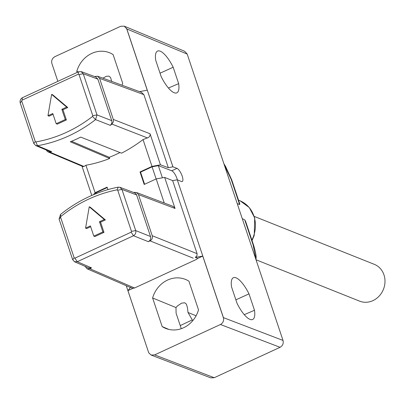 <?xml version="1.0" encoding="UTF-8"?>
<svg xmlns="http://www.w3.org/2000/svg" width="404" height="404" viewBox="0 0 404 404"><rect width="100%" height="100%" fill="white"/><g stroke="black" fill="none" stroke-linecap="round" stroke-linejoin="round"><path stroke-width="0.61" d="M107.232 187.547L96.112 192.678L96.389 193.521M96.112 192.678L94.95 194.097M164.251 203L156.191 178.916L144.198 184.456L140.011 171.947L152.005 166.408L143.026 139.567A140.668 125.998 111.8 0 1 121.538 153.167L80.684 137.102A140.163 125.543 111.8 0 1 70.301 141.779L109.696 158.494L109.297 157.297L71.538 141.279M187.193 54.07L126.831 28.972L124.281 26.179L184.673 51.283L187.193 54.07L283.012 340.441C283.704 343.461 282.724 345.748 280.068 347.309L214.241 377.71L210.742 377.866L151.126 355.055L154.621 354.894L220.448 324.498C222.846 323.155 223.887 321.089 223.569 318.307L223.412 317.635L283.012 340.441M223.569 318.307L202.752 256.091L197.763 258.393L196.344 259.459L134.577 287.986L131.446 286.683L134.577 287.986L132.921 288.34L129.841 287.244M85.052 266.312L87.032 268.761L89.779 268.69L91.562 267.867L88.814 267.938L74.523 261.767M132.921 288.34L127.932 290.643L148.748 352.859L126.245 285.694M57.853 81.35L51.899 63.559C51.207 60.539 52.187 58.252 54.843 56.691L120.67 26.29L124.281 26.179M148.748 352.859L151.121 355.055M168.857 329.417L162.191 326.609A26.422 23.664 -68.2 0 0 165.382 328.29A26.422 23.664 -68.2 0 0 198.51 309.838L188.931 281.209A26.422 23.664 -68.2 0 0 184.971 279.225A26.422 23.664 -68.2 0 0 152.616 297.985L175.993 307.56L176.088 313.186L181.275 328.684M162.191 326.609L152.616 297.985M193.218 258.161L150.015 240.875C152.01 239.703 152.742 237.986 152.222 235.724L138.476 194.632L136.981 192.743L134.754 192.349A140.249 125.619 111.8 0 0 133.785 192.526M126.831 28.972L172.932 166.817L176.997 168.372A7.267 2.348 -114.8 0 1 181.79 175.038A7.267 2.348 -114.8 0 1 182.239 181.527A7.267 2.348 -114.8 0 1 181.386 181.492L177.27 179.78L223.412 317.635M231.548 286.911A23.003 7.429 -114.8 0 1 233.254 277.77A23.003 7.429 -114.8 0 1 249 293.88L254.49 310.272A23.003 7.429 65.2 0 1 252.54 319.529A23.003 7.429 65.2 0 1 237.032 303.303L231.548 286.911M155.717 60.277A23.003 7.429 -114.8 0 1 157.424 51.136A23.003 7.429 -114.8 0 1 173.17 67.246L178.654 83.638A23.003 7.429 65.2 0 1 176.71 92.895A23.003 7.429 65.2 0 1 161.201 76.669L155.717 60.277M126.543 28.325L147.243 90.188L139.567 91.647M122.033 85.204A26.422 23.664 -68.2 0 0 122.68 83.204L113.1 54.575A26.422 23.664 -68.2 0 0 109.141 52.591A26.422 23.664 -68.2 0 0 76.78 71.346L78.23 71.942M77.149 72.437L76.78 71.346M177.27 179.78L179.891 187.613M81.214 71.614L95.844 76.992L97.864 79.133L111.792 120.756L111.938 122.427L111.59 123.71L110.312 125.351A140.249 125.619 111.8 0 0 111.913 124.089L113.352 121.907L113.317 119.438L99.566 78.346L97.551 76.21L141.319 92.294L143.885 94.632L168.332 167.7L172.887 166.832L170.912 160.772M168.332 167.7L160.444 164.802L150.056 133.759C150.303 135.83 149.424 137.214 147.415 137.91L143.026 139.567M202.752 256.091L195.309 257.414L196.96 255.722L197.102 253.682L172.654 180.608L164.66 177.412L175.048 208.459L174.366 207.323L172.276 206.04L136.481 192.501M195.309 257.414L197.763 258.393M177.225 179.8L172.654 180.608M91.774 195.435L81.78 165.559M127.932 290.643L130.553 287.315M168.428 88.016L178.654 83.638M173.17 67.246L160.04 73.2M244.258 314.65L254.49 310.272M249 293.88L235.87 299.839M192.612 320.847L192.299 319.912L180.24 325.584M192.299 319.912L187.991 312.474L187.481 307.868L186.431 304.202L184.774 302.798L181.613 303.126L177.401 305.99L175.993 307.56M111.671 81.396L110.595 77.568L108.939 76.159L106.474 76.25L102.914 78.179M134.658 192.854L135.971 193.799L136.628 194.975L150.52 236.507L135.709 230.583C136.173 232.82 135.436 234.537 133.502 235.734L77.275 261.701L74.543 261.711L72.675 259.691L59.1 219.125L60.499 214.479L60.817 216.514A136.734 122.473 111.8 0 1 117.115 189.845L118.165 187.158L119.958 187.335L121.942 189.431L135.709 230.583L131.487 231.356L131.133 232.184L74.907 258.151L74.169 257.828L60.595 217.256L59.1 219.125M91.562 267.867L77.275 261.701L74.907 258.151M72.675 259.691L74.169 257.828M150.52 236.507C151.04 238.774 150.308 240.491 148.313 241.658L133.502 235.734L131.133 232.184M92.551 116.438A136.734 122.473 111.8 0 1 35.865 141.94L37.491 145.728L35.653 145.496L33.774 143.44L20.2 102.868C19.725 100.626 20.458 98.909 22.407 97.718L22.048 100.182L78.28 74.215L79.017 74.533L92.784 115.685L92.551 116.438L95.561 119.604L110.312 125.351M22.407 97.718L78.639 71.75L81.194 71.67L83.239 73.76L97.005 114.908L95.561 119.604A140.062 125.457 -68.2 0 1 37.491 145.728L51.707 151.717L49.869 151.51M78.639 71.75L78.28 74.215M97.864 79.133L83.239 73.76L79.017 74.533M35.865 141.94L35.274 141.577L21.695 101.005L20.2 102.868M21.695 101.005L22.048 100.182M97.551 76.21L94.571 76.523M46.117 149.934L47.546 151.641L49.702 152.05A140.249 125.619 111.8 0 0 51.707 151.717M109.696 158.494A140.668 125.998 111.8 0 1 85.921 165.256L83.83 166.529L82.987 166.589M148.313 241.658L150.015 240.875M60.595 217.256L60.817 216.514M117.115 189.845L117.721 190.208L121.942 189.431L136.628 194.975M35.274 141.577L33.774 143.44M117.721 190.208L131.487 231.356M85.577 228.134L90.39 225.912L93.809 236.118L102.889 231.926L99.47 221.72L104.282 219.498L89.233 206.787L85.577 228.134L86.668 228.568L90.663 226.725M93.809 236.118L94.9 236.557L103.98 232.361L100.561 222.155L105.373 219.933L90.324 207.227L89.233 206.787M118.165 187.158A140.062 125.457 -68.2 0 0 60.499 214.479M85.921 165.256L95.102 192.688L107.095 187.148L107.924 189.622M119.983 152.555A139.35 124.816 111.8 0 1 109.297 157.297M95.102 192.688L93.435 194.723M164.66 177.412L156.191 178.916M152.005 166.408L160.444 164.802M111.762 120.665L97.005 114.908L92.784 115.685M47.97 115.726L52.783 113.504L56.196 123.715L65.276 119.518L61.862 109.312L66.675 107.09L51.626 94.385L47.97 115.726L49.061 116.165L53.055 114.317M56.196 123.715L57.287 124.149L66.367 119.958L62.953 109.747L67.766 107.525L52.717 94.819L51.626 94.385M103.98 232.361L102.889 231.926M99.47 221.72L100.561 222.155M105.373 219.933L104.282 219.498M66.367 119.958L65.276 119.518M61.862 109.312L62.953 109.747M67.766 107.525L66.675 107.09M187.991 312.474L196.086 315.792M223.831 163.559L225.634 166.579L231.719 179.836L239.804 204.005L239.607 204.53L231.179 179.331L224.361 165.15M237.239 203.636L239.607 204.53M245.617 221.377L253.707 245.546A6.605 2.02 161.5 0 0 253.162 245.041L244.733 219.842L242.259 218.645M244.733 219.842L245.622 221.377M177.336 179.805A7.267 2.348 65.2 0 0 171.771 170.786L158.328 165.64L152.081 166.832L140.552 172.154L144.607 184.264M140.011 171.947L140.552 172.154M156.136 178.942L152.081 166.832M158.328 165.64L162.403 177.816M254.257 216.408L374.296 264.337A19.816 17.746 111.8 0 1 383.431 289.32A19.816 17.746 111.8 0 1 359.6 301.142L256.025 259.787M89.779 268.69L131.446 286.683M150.056 133.759L113.317 119.438M99.566 78.346L143.885 94.632M138.476 194.632L175.048 208.459M197.102 253.682L152.222 235.724M154.621 354.894L214.241 377.71M280.068 347.309L220.448 324.498M111.913 124.089L147.415 137.91M83.936 166.468L49.702 152.05M251.874 240.067A29.048 26.018 -68.2 0 0 240.163 200.844L238.517 200.147M255.136 257.131L255.177 255.5L253.162 245.041M231.719 179.836A6.605 2.02 161.5 0 0 231.179 179.331M256.055 258.313A6.605 5.303 -178.7 0 0 255.177 255.5M225.634 166.579A6.605 2.156 149.1 0 1 225.684 167.367M171.771 170.786L176.997 168.372M87.027 268.756L129.674 287.173M35.653 145.526L49.879 151.515M47.93 151.838L82.638 166.448M119.953 187.299L134.633 192.844M253.707 245.546C255.651 252.343 256.434 256.58 256.055 258.257L256.02 259.772M252.046 240.582L254.242 235.375L254.717 217.933L249.288 207.555L240.163 200.844"/></g></svg>
